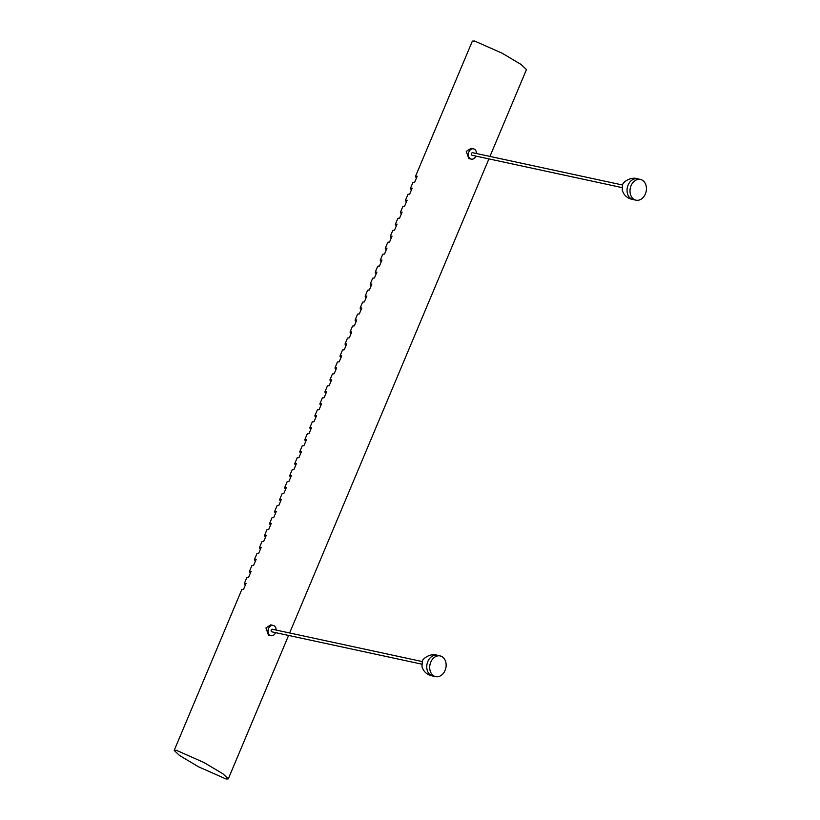 <?xml version="1.0" encoding="UTF-8"?>
<svg xmlns="http://www.w3.org/2000/svg" width="820" height="820" viewBox="0 0 820 820"><rect width="100%" height="100%" fill="white"/><g stroke="black" fill="none" stroke-linecap="round" stroke-linejoin="round"><path stroke-width="1.23" d="M640.441 179.467L637.489 178.832A10.588 8.087 102.2 0 0 628.11 185.053A10.588 8.087 102.2 0 0 633.03 199.537L635.982 200.172A10.588 8.087 102.2 0 0 645.361 193.95A10.588 8.087 102.2 0 0 640.441 179.467A10.588 8.087 102.2 0 0 631.062 185.689A10.588 8.087 102.2 0 0 635.982 200.172M622.605 185.023L472.689 152.704A1.312 1.004 102.2 0 0 472.135 155.277L622.021 187.585M476.492 153.524A5.258 4.018 102.2 0 0 473.519 148.85A5.258 4.018 102.2 0 0 468.866 151.946A5.258 4.018 102.2 0 0 471.305 159.131A5.258 4.018 102.2 0 0 475.938 156.097M471.305 159.131L468.804 158.598L466.262 151.382L471.029 148.317L473.519 148.85M176.402 750.31L203.975 762.518L222.968 773.824L228.288 778.887L226.084 779L198.512 766.792L179.518 755.497L174.188 750.423L176.402 750.31M174.188 750.423L241.838 589.488L243.571 589.283L246.072 583.348L244.329 583.553L246.871 577.516L248.603 577.311L251.104 571.376L249.372 571.581L251.904 565.544L253.636 565.339L256.137 559.404L254.405 559.609L256.937 553.572L258.669 553.367L261.17 547.432L259.438 547.637L261.969 541.6L263.712 541.395L266.203 535.46L264.47 535.665L267.002 529.628L268.745 529.423L271.236 523.488L269.503 523.693L272.035 517.656L273.777 517.451L276.268 511.516L274.536 511.721L277.068 505.673L278.81 505.468L281.301 499.534L279.569 499.739L282.101 493.702L283.843 493.496L286.334 487.562L284.601 487.767L287.143 481.729L288.876 481.524L291.366 475.59L289.634 475.795L292.176 469.757L293.909 469.553L296.399 463.618L294.667 463.823L297.209 457.785L298.941 457.58L301.432 451.646L299.7 451.851L302.242 445.813L303.974 445.608L306.465 439.674L304.732 439.879L307.274 433.831L309.007 433.626L311.497 427.691L309.765 427.896L312.307 421.859L314.039 421.654L316.53 415.719L314.798 415.924L317.34 409.887L319.072 409.682L321.563 403.747L319.831 403.952L322.373 397.915L324.105 397.71L326.596 391.776L324.863 391.981L327.405 385.943L329.138 385.738L331.639 379.803L329.896 380.008L332.438 373.971L334.17 373.766L336.671 367.832L334.929 368.036L337.471 361.999L339.203 361.794L341.704 355.859L339.962 356.064L342.504 350.017L344.236 349.812L346.737 343.877L344.994 344.082L347.536 338.045L349.269 337.84L351.77 331.905L350.027 332.11L352.569 326.073L354.301 325.868L356.803 319.933L355.07 320.138L357.602 314.101L359.334 313.896L361.835 307.961L360.103 308.166L362.635 302.129L364.367 301.924L366.868 295.989L365.136 296.194L367.667 290.157L369.41 289.952L371.901 284.017L370.168 284.222L372.7 278.175L374.443 277.97L376.933 272.035L375.201 272.24L377.733 266.203L379.476 265.998L381.966 260.063L380.234 260.268L382.766 254.231L384.508 254.026L386.999 248.091L385.267 248.296L387.798 242.259L389.541 242.054L392.032 236.119L390.299 236.324L392.841 230.287L394.574 230.082L397.064 224.147L395.332 224.352L397.874 218.315L399.606 218.11L402.097 212.175L400.365 212.38L402.907 206.343L404.639 206.138L407.13 200.203L405.398 200.408L407.94 194.361L409.672 194.155L412.163 188.221L410.43 188.426L412.972 182.388L414.705 182.183L417.195 176.249L415.463 176.454L472.361 41.113L474.565 41L502.137 53.208L521.13 64.503L526.46 69.577L489.95 156.425M270.979 635.674L268.488 635.141L265.936 627.925L270.702 624.861L273.193 625.404A5.258 4.018 102.2 0 0 268.54 628.489A5.258 4.018 102.2 0 0 270.979 635.674A5.258 4.018 102.2 0 0 275.612 632.64M276.166 630.078A5.258 4.018 102.2 0 0 273.193 625.404M249.372 571.581L250.336 573.211M244.329 583.553L245.303 585.183M254.405 559.609L255.368 561.239M259.438 547.637L260.401 549.267M264.47 535.665L265.434 537.284M269.503 523.693L270.467 525.312M274.536 511.721L275.499 513.34M279.569 499.739L280.532 501.368M284.601 487.767L285.565 489.396M289.634 475.795L290.598 477.424M294.667 463.823L295.63 465.442M299.7 451.851L300.663 453.47M304.732 439.879L305.696 441.498M309.765 427.896L310.729 429.526M314.798 415.924L315.761 417.554M319.831 403.952L320.794 405.582M324.863 391.981L325.827 393.61M329.896 380.008L330.86 381.628M334.929 368.036L335.903 369.656M339.962 356.064L340.935 357.684M344.994 344.082L345.968 345.712M350.027 332.11L351.001 333.74M355.07 320.138L356.034 321.768M360.103 308.166L361.066 309.786M365.136 296.194L366.099 297.814M370.168 284.222L371.132 285.842M375.201 272.24L376.165 273.87M380.234 260.268L381.197 261.898M385.267 248.296L386.23 249.926M390.299 236.324L391.263 237.954M395.332 224.352L396.296 225.971M400.365 212.38L401.328 213.999M405.398 200.408L406.361 202.027M410.43 188.426L411.394 190.055M415.463 176.454L416.427 178.083M422.279 661.566L272.363 629.258A1.312 1.004 102.2 0 0 271.809 631.82L421.726 664.139M440.155 655.928L437.203 655.293A10.588 8.087 102.2 0 0 427.825 661.525A10.588 8.087 102.2 0 0 432.745 675.998L435.686 676.633A10.588 8.087 102.2 0 0 445.075 670.411A10.588 8.087 102.2 0 0 440.155 655.928A10.588 8.087 102.2 0 0 430.777 662.15A10.588 8.087 102.2 0 0 435.686 676.633M638.144 179.006C630.723 175.9 622.226 182.829 622.646 184.9L622.247 190.23C624.04 195.693 627.864 198.829 633.696 199.649M228.288 778.887L288.589 635.438M289.624 632.978L488.915 158.895M437.859 655.467C430.438 652.361 421.941 659.29 422.361 661.361L421.962 666.691C423.755 672.154 427.579 675.29 433.411 676.111"/></g></svg>
